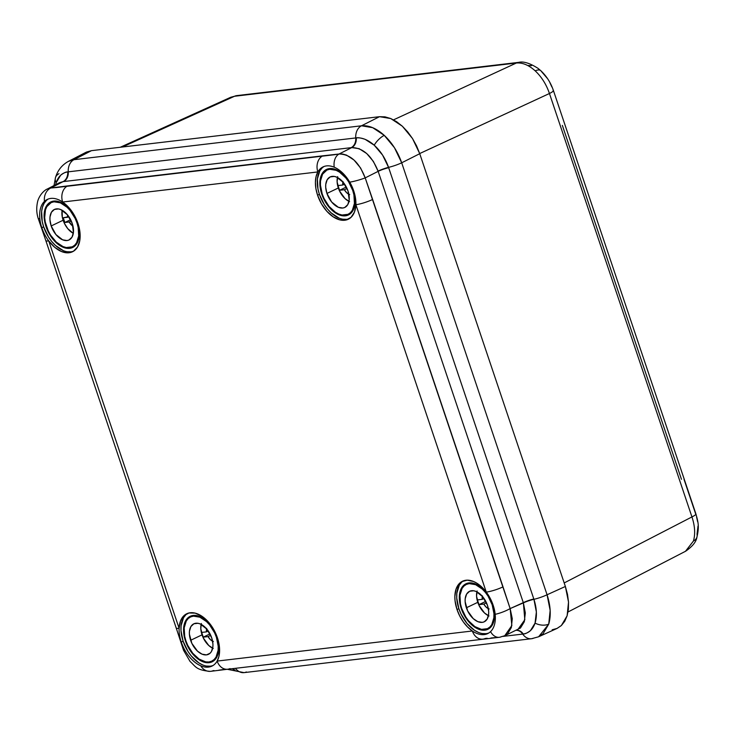 <?xml version="1.0" encoding="UTF-8"?>
<svg xmlns="http://www.w3.org/2000/svg" width="735" height="735" viewBox="0 0 735 735"><rect width="100%" height="100%" fill="white"/><g stroke="black" fill="none" stroke-linecap="round" stroke-linejoin="round"><path stroke-width="1.1" d="M67.583 217.257A8.59 5.2 64.2 0 1 67.556 214.932L67.583 217.257L68.842 216.65L63.256 217.762L67.583 217.257M62.126 210.247A16.639 10.069 -115.8 0 0 63.127 220.234L51.184 225.957A16.923 10.244 64.2 0 1 54.463 209.42A16.923 10.244 64.2 0 1 72.251 223.468L73.436 232.471L71.993 237.185L68.998 239.996L67.041 240.538L62.604 239.812L55.915 234.538L51.184 225.957L49.943 219.802L49.998 216.954L51.432 212.24L54.436 209.429L58.543 208.942L60.821 209.613L67.519 214.886L72.251 223.468A16.923 10.244 64.2 0 1 69.209 239.886A16.923 10.244 64.2 0 1 51.184 225.957L63.127 220.234A16.639 10.069 -115.8 0 0 73.316 233.362L67.785 228.677L64.349 223.247L62.31 217.174L62.126 210.247M76.964 222.916A24.503 14.829 64.2 0 1 72.388 246.767A24.503 14.829 64.2 0 1 46.47 226.509A24.503 14.829 64.2 0 1 51.046 202.649A24.503 14.829 64.2 0 1 76.964 222.916L77.386 222.705L76.964 222.916L75.172 218.479L70.11 210.486L67.05 207.233L60.426 202.851L54.004 201.794L51.174 202.584L46.829 206.654L45.478 209.778L44.679 217.606L45.258 222.007L48.262 230.946L50.577 235.145L56.384 242.183L63.008 246.574L66.306 247.539L72.251 246.831L74.676 245.196L76.596 242.761L78.682 235.944L78.176 227.418L76.964 222.916M73.041 226.224L69.173 221.979L64.845 222.494L63.256 217.762L64.845 222.494L70.652 219.682L64.845 222.494L69.173 221.979L71.267 220.969L69.173 221.979A8.59 5.2 64.2 0 0 73.004 226.196M538.617 636.776L548.733 624.116A12.633 8.416 -163 0 1 535.052 623.115L530.459 630.621C527.344 632.973 524.946 634.103 523.256 634.011L522.723 634.084A12.633 9.849 83.3 0 0 531.35 638.743M48.4 198.964A29.005 17.548 -115.8 0 0 43.659 226.839L41.822 227.721A29.051 17.576 64.2 0 1 39.828 218.699A29.051 17.576 64.2 0 1 44.458 201.381A12.633 10.547 -93.9 0 1 50.761 188.004L63.109 181.619L351.771 147.588L339.046 154.01L334.489 154.718L56.439 187.526L50.761 188.004L63.109 181.619A10.106 7.929 83.5 0 0 67.73 171.907C62.135 172.78 58.276 176.372 56.154 182.703L55.603 184.724L56.154 182.703A12.633 8.416 -163 0 1 55.447 177.741A12.633 8.416 17 0 0 56.154 182.703L60.637 175.242C63.697 172.918 66.067 171.806 67.73 171.907L68.263 171.834A12.633 9.849 -96.7 0 1 73.978 159.688L68.438 161.369M552.178 629.785L557.13 628.397L561.375 625.522L564.746 621.268L567.117 615.792L568.385 609.315L568.522 602.084L567.503 594.376L565.38 586.475L419.74 153.698L412.528 138.566L402.357 126.227L390.754 118.546L379.499 116.69L361.464 125.795L372.673 127.669L384.249 135.359L394.447 147.698L401.696 162.793C397.828 151.814 392.012 142.673 384.249 135.359A12.633 5.503 132.6 0 0 374.216 145.199L382.595 155.103L388.558 167.359A12.633 2.058 -18.6 0 0 401.696 162.793L547.07 594.762L565.38 586.475L419.74 153.698L401.696 162.793L419.74 153.698L416.589 145.925L412.528 138.566L407.723 131.914L402.357 126.227L396.624 121.707L390.754 118.546L384.975 116.847L379.499 116.69L91.48 150.657L73.978 159.688L361.464 125.795L379.499 116.69L91.48 150.657L86.519 152.044L82.274 154.92M45.993 226.564L44.146 217.385L44.982 209.319L48.354 203.595L50.853 201.904L53.765 201.087L60.389 202.18L67.207 206.7L73.197 213.958L77.441 222.861A25.266 15.288 64.2 0 1 72.903 247.364A25.266 15.288 64.2 0 1 45.993 226.564A25.266 15.288 64.2 0 1 50.899 201.886A25.266 15.288 64.2 0 1 77.441 222.861L79.279 232.04L78.452 240.106L75.08 245.83L72.581 247.52L69.669 248.338L63.045 247.245L56.218 242.725L50.237 235.466L45.993 226.564M185.44 640.911A25.266 15.288 64.2 0 1 190.337 616.233A25.266 15.288 64.2 0 1 216.88 637.199L212.645 628.306L206.654 621.038L203.283 618.383L196.429 615.526L193.204 615.434L190.291 616.252L187.802 617.942L185.817 620.441L183.667 627.479L183.594 631.732L184.191 636.271L187.287 645.486L192.506 653.727L195.666 657.072L202.483 661.592L205.892 662.584L209.107 662.676L212.02 661.867L214.519 660.177L216.503 657.669L217.9 654.453L218.727 646.387L216.88 637.199A25.266 15.288 64.2 0 1 212.341 661.711A25.266 15.288 64.2 0 1 185.44 640.911L185.863 640.709L185.44 640.911M461.194 608.396L459.347 599.218L460.174 591.151L463.546 585.428L466.045 583.737L468.958 582.919L475.582 584.013L482.408 588.524L488.389 595.791L492.634 604.694A25.266 15.288 64.2 0 1 488.095 629.197A25.266 15.288 64.2 0 1 461.194 608.396A25.266 15.288 64.2 0 1 466.091 583.719A25.266 15.288 64.2 0 1 492.634 604.694L494.48 613.872L493.654 621.939L490.273 627.662L487.774 629.353L484.861 630.161L478.237 629.077L471.42 624.557L465.43 617.299L461.194 608.396M321.746 194.049A25.266 15.288 64.2 0 1 326.643 169.372A25.266 15.288 64.2 0 1 353.186 190.347L348.95 181.444L346.121 177.53L339.588 171.521L332.735 168.664L329.519 168.572L326.606 169.39L324.107 171.08L322.123 173.589L320.726 176.804L319.9 184.871L321.746 194.049L325.982 202.952L328.811 206.866L331.972 210.21L338.798 214.73L345.422 215.824L348.335 215.006L350.834 213.315L352.809 210.807L354.959 203.779L354.435 194.986L353.186 190.347A25.266 15.288 64.2 0 1 348.656 214.85A25.266 15.288 64.2 0 1 321.746 194.049L322.169 193.847L321.746 194.049M463.592 580.788A29.005 17.548 -115.8 0 0 458.861 608.672L457.023 609.554A29.051 17.576 64.2 0 1 462.655 581.164A29.051 17.576 64.2 0 1 486.267 592.098L355.887 204.697L354.481 212.011L351.073 217.312L346.01 220.031L339.855 219.875L333.249 216.871L326.9 211.331L321.489 203.843L317.575 195.207A29.051 17.576 64.2 0 1 317.86 171.935A29.051 17.576 64.2 0 1 323.216 166.817A29.051 17.576 64.2 0 1 334.25 167.213A29.051 17.576 64.2 0 1 349.741 182.161A29.051 17.576 64.2 0 1 353.737 190.944A29.051 17.576 64.2 0 1 355.887 204.697A29.051 17.576 64.2 0 1 348.519 219.122A29.051 17.576 64.2 0 1 317.575 195.207L315.912 188.647L315.398 182.335L316.059 176.657L317.86 171.935L62.659 202.024L67.381 205.984L71.662 211.074L75.273 217.018L77.983 223.458A29.051 17.576 64.2 0 1 72.765 251.636A29.051 17.576 64.2 0 1 48.74 240.915A29.051 17.576 64.2 0 1 41.822 227.721A29.051 17.576 64.2 0 1 39.828 218.699A29.051 17.576 64.2 0 1 44.458 201.381A29.051 17.576 64.2 0 1 47.463 199.332A29.051 17.576 64.2 0 1 62.659 202.024A29.051 17.576 64.2 0 1 77.983 223.458L79.968 232.315L79.812 240.464L77.533 247.024L73.381 251.296L67.785 252.84L61.363 251.471L54.776 247.346L48.74 240.915L179.11 628.315L180.525 620.992L183.934 615.691L188.987 612.981L195.152 613.128L201.757 616.141L208.106 621.681L213.517 629.169L217.431 637.805A29.051 17.576 64.2 0 1 217.147 661.077A29.051 17.576 64.2 0 1 212.213 665.983A29.051 17.576 64.2 0 1 200.756 665.8A29.051 17.576 64.2 0 1 185.257 650.852A29.051 17.576 64.2 0 1 181.269 642.068L183.107 641.186A29.005 17.548 -115.8 0 0 213.086 665.478M504.743 635.729L511.845 625.568L510.145 608.589L512.267 618.677L511.349 627.534L507.609 633.827L504.724 635.747L520.453 628.03L524.294 621.755L525.323 612.926L523.384 602.884L510.145 608.589L365.203 177.888L378.158 171.347L523.302 602.636L510.145 608.589L503.025 586.87A12.633 2.058 161.4 0 1 486.267 592.098A29.051 17.576 64.2 0 1 493.176 605.291A29.051 17.576 64.2 0 1 495.179 614.304A29.051 17.576 64.2 0 1 490.548 631.631A29.051 17.576 64.2 0 1 487.966 633.469A29.051 17.576 64.2 0 1 472.348 630.988L467.625 627.029L463.335 621.929L459.733 615.985L457.023 609.554L455.038 600.688L454.846 596.471L456.077 589.02L459.338 583.526L461.626 581.707L467.212 580.172L473.643 581.532L476.96 583.268L480.231 585.657L486.267 592.098A29.051 17.576 64.2 0 1 493.176 605.291A29.051 17.576 64.2 0 1 495.179 614.304A29.051 17.576 64.2 0 1 490.548 631.631A29.051 17.576 64.2 0 1 472.348 630.988A29.051 17.576 64.2 0 1 457.023 609.554L458.861 608.672A29.005 17.548 -115.8 0 0 488.839 632.964M324.153 166.45A29.005 17.548 -115.8 0 0 319.413 194.325L317.575 195.207L319.413 194.325A29.005 17.548 -115.8 0 0 349.391 218.626M210.201 671.377A12.633 10.556 -94.2 0 1 200.756 665.8A12.633 10.556 85.8 0 0 210.201 671.377A12.633 10.556 -94.2 0 0 213.196 670.66L214.105 670.596M218.865 670.164L223.256 669.567M187.838 613.302A29.005 17.548 -115.8 0 0 183.107 641.186L181.269 642.068A29.051 17.576 64.2 0 1 179.11 628.315A29.051 17.576 64.2 0 1 186.901 613.679A29.051 17.576 64.2 0 1 217.431 637.805L219.085 644.365L219.609 650.668L218.947 656.346L217.147 661.077L472.348 630.988A12.633 9.849 -96.7 0 0 482.886 639.147A12.633 9.849 -96.7 0 0 485.219 638.485L487.213 638.283M490.897 638.008L494.774 637.631M235.081 670.136L232.104 668.721M91.48 150.657L85.912 152.338L68.392 161.388L73.978 159.688L91.48 150.657M68.327 161.424L68.392 161.388C61.96 164.962 57.652 170.364 55.483 177.613L54.013 185.551M538.663 636.758L557.001 628.453L561.375 625.522L567.117 615.792L568.522 602.084L565.38 586.475L547.07 594.762L550.157 610.39L548.733 624.116L543.009 633.827L538.663 636.758L531.524 638.724A12.633 9.849 -96.7 0 1 522.723 634.084L503.126 636.391L522.723 634.084A10.106 7.874 83.3 0 0 516.705 630.327A10.106 7.874 -96.7 0 1 522.723 634.084L523.256 634.011A10.106 7.819 83.1 0 0 516.87 630.253A10.106 7.819 -96.9 0 1 523.256 634.011C528.924 633.111 532.847 629.472 535.052 623.115A12.633 8.416 17 0 0 548.733 624.116C551.176 615.599 550.616 605.815 547.07 594.762L401.696 162.793A12.633 2.058 161.4 0 1 388.558 167.359L533.932 599.328A12.633 2.058 -18.6 0 0 547.07 594.762A12.633 2.058 161.4 0 1 533.932 599.328L536.366 612.016L535.052 623.115C537.166 616.261 536.789 608.332 533.932 599.328A10.106 1.7 -18.1 0 0 523.384 602.884A10.106 1.7 161.9 0 1 533.932 599.328L533.812 598.988A10.106 1.654 -18.6 0 0 523.302 602.636A10.106 1.654 161.4 0 1 533.812 598.988L388.668 167.699A10.106 1.654 -18.6 0 0 378.158 171.347L373.371 161.406L366.728 153.551L359.149 148.69L351.771 147.588L339.046 154.01L342.712 154.047L346.516 155.113L354.04 160.074L360.619 168.039L365.203 177.888L378.158 171.347A10.106 1.654 161.4 0 1 388.668 167.699L388.558 167.359A10.106 1.599 -19.1 0 0 378.075 171.099A10.106 1.599 160.9 0 1 388.558 167.359C385.379 158.411 380.592 151.024 374.216 145.199A12.633 5.503 -47.4 0 1 384.249 135.359C376.403 128.313 368.814 125.125 361.464 125.795A12.633 9.849 83.3 0 0 355.749 137.941L356.291 137.877C357.789 137.408 360.729 137.895 365.12 139.338L374.216 145.199C368.07 139.852 362.098 137.408 356.291 137.877A10.106 7.828 -96.9 0 1 351.771 147.588L63.109 181.619L59.563 182.684L63.109 181.619A10.106 7.929 -96.5 0 0 67.73 171.907L355.749 137.941A12.633 9.849 -96.7 0 1 361.464 125.795L73.978 159.688A12.633 9.849 83.3 0 0 68.263 171.834A10.106 7.874 -96.7 0 1 63.697 181.554A10.106 7.874 83.3 0 0 68.263 171.834L355.749 137.941A10.106 7.874 -96.7 0 1 351.174 147.652A10.106 7.874 83.3 0 0 355.749 137.941L356.291 137.877A10.106 7.828 83.1 0 1 351.771 147.588C362.925 147.763 371.69 155.6 378.075 171.099L523.384 602.884L524.818 619.78L517.587 629.923L516.236 630.299M230.018 668.584A12.633 9.849 -96.7 0 1 227.528 669.254A12.633 9.849 -96.7 0 1 217.147 661.077A29.051 17.576 64.2 0 1 200.756 665.8A29.051 17.576 64.2 0 1 185.257 650.852A29.051 17.576 64.2 0 1 181.269 642.068A29.051 17.576 64.2 0 1 179.11 628.315L48.74 240.915A12.633 2.058 161.4 0 1 45.818 240.556L38.192 218.396A12.633 1.571 -15.8 0 0 39.828 218.699A12.633 1.571 164.2 0 1 38.192 218.387C36.41 212.884 36.272 207.059 37.788 200.912C40.186 193.277 45.827 189.465 47.297 189.024L47.692 188.831M504.807 635.72L501.472 636.666A12.633 9.04 -98.7 0 1 499.488 637.282A12.633 9.04 -98.7 0 1 490.548 631.631A12.633 9.04 81.3 0 0 499.488 637.282M45.818 240.547A12.633 2.058 -18.6 0 0 48.74 240.915A29.051 17.576 64.2 0 1 41.822 227.721L43.659 226.839A29.005 17.548 -115.8 0 0 73.647 251.131M46.369 200.462L44.1 203.338L42.492 207.04L41.638 211.414L42.226 221.511L43.659 226.839L48.528 237.056L51.781 241.549L55.41 245.398L63.238 250.589M67.151 251.728L70.845 251.839M346.598 219.324L342.896 219.214M338.991 218.075L331.154 212.884L327.534 209.034L324.282 204.541L319.413 194.325L317.979 188.996L317.391 178.899L319.844 170.823L322.123 167.947M461.571 582.295L459.292 585.17L456.83 593.246L456.738 598.125L458.861 608.672L460.983 613.918L466.973 623.381L474.47 630.281L478.439 632.422M482.344 633.561L486.037 633.671M210.283 666.186L206.59 666.075M202.685 664.936L198.716 662.795L191.219 655.896L187.976 651.403L183.107 641.186L180.985 630.639L181.076 625.761L183.539 617.685L185.817 614.809M55.447 177.741A12.633 8.416 -163 0 1 58.984 173.717M246.381 671.965A12.633 9.849 -96.7 0 1 243.864 672.644A12.633 9.849 -96.7 0 1 235.476 668.317A12.633 9.849 83.3 0 0 244.048 672.626L531.524 638.724A12.633 9.849 -96.7 0 0 533.858 638.072M185.257 650.852A12.633 2.545 158.6 0 1 183.529 650.255A12.633 2.545 -21.4 0 0 185.257 650.852M482.739 639.165A12.633 9.849 83.3 0 1 472.348 630.988L217.147 661.077A12.633 9.849 83.3 0 0 227.675 669.236L210.302 671.377C195.804 670.072 195.694 666.443 190.071 661.472L183.539 650.273L176.198 627.966A12.633 2.058 -18.6 0 0 179.11 628.315A12.633 2.058 161.4 0 1 176.189 627.947M510.145 608.589A12.633 2.527 158.5 0 1 495.179 614.304A12.633 2.527 -21.5 0 0 510.145 608.589M50.761 188.004A12.633 10.547 86.1 0 0 44.458 201.381A29.051 17.576 64.2 0 1 62.659 202.024A12.633 9.849 -96.7 0 1 67.574 185.909L50.761 188.004L47.288 189.042M355.887 204.697L486.267 592.098A12.633 2.058 -18.6 0 0 503.025 586.87L372.645 199.461A12.633 2.058 161.4 0 1 355.887 204.697A12.633 2.058 -18.6 0 0 372.645 199.461L365.203 177.888A12.633 1.589 164.3 0 1 349.741 182.161A29.051 17.576 64.2 0 1 353.737 190.944A29.051 17.576 64.2 0 1 355.887 204.697M322.784 155.82L67.574 185.909A12.633 9.849 83.3 0 0 62.659 202.024L317.86 171.935A12.633 9.849 -96.7 0 1 322.784 155.82A12.633 9.849 83.3 0 0 317.86 171.935A29.051 17.576 64.2 0 1 334.25 167.213A12.633 9.04 -99 0 1 339.046 154.01L322.784 155.82M349.741 182.161A12.633 1.589 -15.7 0 0 365.203 177.888C359.048 162.141 350.329 154.175 339.046 154.01A12.633 9.04 81 0 0 334.25 167.213A29.051 17.576 64.2 0 1 349.741 182.161M349.704 194.628L346.828 192.892L344.384 189.731L339.588 190.291L337.999 185.569L342.795 185.009L344.596 184.136L342.795 185.009A8.59 5.2 64.2 0 1 342.896 181.931M337.429 177.493A16.657 10.079 -115.8 0 0 338.33 187.985L326.937 193.443A16.923 10.244 64.2 0 1 330.217 176.905A16.923 10.244 64.2 0 1 348.004 190.953L349.189 199.957L347.747 204.67L344.752 207.481L342.795 208.023L338.357 207.298L331.669 202.024L326.937 193.443L325.697 187.287L325.752 184.439L327.185 179.726L330.19 176.915L334.296 176.428L336.575 177.098L343.263 182.372L348.004 190.953A16.923 10.244 64.2 0 1 344.963 207.371A16.923 10.244 64.2 0 1 326.937 193.443L338.33 187.985A16.657 10.079 -115.8 0 0 348.978 201.353M352.717 190.402A24.503 14.829 64.2 0 1 348.142 214.252A24.503 14.829 64.2 0 1 322.215 193.994A24.503 14.829 64.2 0 1 326.79 170.134A24.503 14.829 64.2 0 1 352.717 190.402L353.14 190.2L352.717 190.402L348.611 181.766L345.863 177.971L339.533 172.146L336.18 170.336L329.758 169.28L326.928 170.07L322.582 174.14L320.506 180.966L320.432 185.091L322.215 193.994L324.016 198.432L329.069 206.425L335.408 212.25L338.762 214.06L342.06 215.024L348.004 214.317L350.43 212.681L352.35 210.247L354.435 203.43L353.93 194.904L352.717 190.402M337.659 176.62L337.117 181.931L339.552 190.999L345.073 198.643L349.575 201.62M348.886 194.306A8.59 5.2 64.2 0 1 344.384 189.731L339.588 190.291L337.999 185.569L342.795 185.009L343.006 181.527M344.384 189.731L347.021 188.463L344.384 189.731M339.588 190.291L346.332 187.03L339.588 190.291M684.028 479.376L695.549 513.6A12.633 2.058 161.4 0 1 695.898 513.894A12.633 2.058 161.4 0 1 691.947 516.935C694.942 525.994 695.439 534.033 693.436 541.043A12.633 8.416 17 0 0 696.955 537.028A12.633 8.416 -163 0 1 693.436 541.043C695.439 534.033 694.942 525.994 691.947 516.935L549.449 93.501L419.685 153.56L549.449 93.501C546.335 84.424 541.585 76.872 535.199 70.854A12.633 5.503 -47.4 0 1 540.795 70.689A12.633 5.503 -47.4 0 1 541.254 71.277L547.318 78.369M518.827 62.356A12.633 9.849 83.3 0 0 516.31 63.035C522.438 62.447 528.731 65.057 535.199 70.854C528.731 65.057 522.438 62.447 516.31 63.035L234.52 96.257L122.377 147.009L234.52 96.257L230.753 97.259M562.358 125.409L681.455 479.303M393.528 119.86L516.31 63.035L393.528 119.86M564.195 582.938L691.947 516.935L564.195 582.938M685.479 551.287L693.436 541.043L685.636 551.204M531.478 65.672L528.52 65.479M551.875 86.96L549.844 82.559M697.579 521.574L696.569 516.898M696.955 537.028A12.633 8.416 -163 0 0 697.037 534.161L698.002 526.131M553.051 90.175A12.633 2.058 161.4 0 1 553.4 90.478A12.633 2.058 161.4 0 1 549.449 93.501L691.947 516.935A12.633 2.058 -18.6 0 0 695.898 513.903C697.873 521.299 699.601 525.745 696.927 537.138C696.265 541.75 692.517 546.436 685.672 551.195L568.017 611.979M540.795 70.689A12.633 5.503 132.6 0 0 535.199 70.854C541.585 76.872 546.335 84.424 549.449 93.501A12.633 2.058 -18.6 0 0 553.4 90.469M518.644 62.374L236.854 95.605A12.633 9.849 83.3 0 0 234.52 96.257L516.31 63.035A12.633 9.849 -96.7 0 1 518.644 62.374C523.393 61.152 529.843 63.136 538.002 68.346L540.776 70.67C546.518 76.063 550.726 82.669 553.4 90.478L695.898 513.903M230.606 97.323L234.52 96.257A12.633 9.849 -96.7 0 1 237.028 95.587M489.152 608.975L486.267 607.239L483.823 604.078L479.027 604.639L477.438 599.916L482.233 599.347L484.043 598.483L482.233 599.347A8.59 5.2 64.2 0 1 482.344 596.278M476.877 591.84A16.657 10.079 -115.8 0 0 477.778 602.332L466.376 607.781A16.923 10.244 64.2 0 1 469.665 591.252A16.923 10.244 64.2 0 1 487.443 605.3L488.683 611.456L488.628 614.304L487.195 619.017L484.19 621.828L482.233 622.37L477.805 621.645L473.23 618.613L467.616 610.849L465.145 601.634L465.191 598.786L466.633 594.073L469.628 591.262L473.744 590.775L476.023 591.445L482.711 596.719L487.443 605.3A16.923 10.244 64.2 0 1 484.402 621.718A16.923 10.244 64.2 0 1 466.376 607.781L477.778 602.332A16.657 10.079 -115.8 0 0 488.417 615.7M492.165 604.749A24.503 14.829 64.2 0 1 487.581 628.6A24.503 14.829 64.2 0 1 461.663 608.341A24.503 14.829 64.2 0 1 466.238 584.481A24.503 14.829 64.2 0 1 492.165 604.749L492.579 604.538L492.165 604.749L488.049 596.113L485.302 592.318L482.243 589.066L475.618 584.683L469.196 583.627L466.376 584.417L463.95 586.061L462.03 588.487L459.945 595.304L460.45 603.839L461.663 608.341L465.769 616.977L468.517 620.772L474.847 626.597L481.499 629.371L487.452 628.664L489.868 627.029L491.798 624.594L493.874 617.777L493.948 613.651L492.165 604.749M477.107 590.968L476.556 596.278L479 605.346L484.512 612.99L489.014 615.967M488.325 608.654A8.59 5.2 64.2 0 1 483.823 604.078L479.027 604.639L477.438 599.916L482.233 599.347L482.445 595.874M483.823 604.078L486.469 602.81L483.823 604.078M479.027 604.639L485.771 601.377L479.027 604.639M213.398 641.49L210.513 639.753L208.069 636.593L203.273 637.153L201.684 632.431L206.48 631.861L208.29 630.997L206.48 631.861A8.59 5.2 64.2 0 1 206.59 628.792M201.124 624.355A16.657 10.079 -115.8 0 0 202.024 634.847L190.622 640.295A16.923 10.244 64.2 0 1 193.911 623.767A16.923 10.244 64.2 0 1 211.689 637.815L212.929 643.97L212.874 646.818L211.441 651.532L210.109 653.204L206.489 654.885L202.051 654.159L197.476 651.127L191.863 643.364L189.391 634.149L189.437 631.301L190.879 626.587L193.884 623.776L197.991 623.289L200.269 623.96L206.958 629.233L211.689 637.815A16.923 10.244 64.2 0 1 208.648 654.233A16.923 10.244 64.2 0 1 190.622 640.295L202.024 634.847A16.657 10.079 -115.8 0 0 212.663 648.215M216.412 637.263A24.503 14.829 64.2 0 1 211.836 661.114A24.503 14.829 64.2 0 1 185.909 640.856A24.503 14.829 64.2 0 1 190.484 616.996A24.503 14.829 64.2 0 1 216.412 637.263L216.825 637.052L216.412 637.263L214.611 632.826L209.558 624.833L206.489 621.58L199.874 617.198L193.443 616.141L190.622 616.931L188.197 618.576L186.277 621.001L184.191 627.819L184.696 636.354L185.909 640.856L187.71 645.293L192.763 653.286L199.102 659.111L205.745 661.886L208.869 661.969L211.698 661.178L214.115 659.543L216.044 657.108L218.12 650.291L218.194 646.166L216.412 637.263M201.353 623.482L200.802 628.792L203.246 637.861L208.758 645.495L213.26 648.481M212.58 641.168A8.59 5.2 64.2 0 1 208.069 636.593L203.273 637.153L201.684 632.431L206.48 631.861L206.691 628.388M208.069 636.593L210.715 635.325L208.069 636.593M203.273 637.153L210.026 633.892L203.273 637.153M72.388 246.767L75.733 245.15M51.055 202.649L54.39 201.032M47.297 189.024L59.59 182.675M227.29 669.291L244.048 672.626M504.724 635.747L499.57 637.273L227.675 669.236M45.818 240.556L176.198 627.966M348.142 214.252L351.486 212.635M326.809 170.134L330.134 168.517M120.274 147.257L230.57 97.342L236.854 95.605M487.581 628.6L490.934 626.983M466.247 584.481L469.582 582.864M211.836 661.114L215.18 659.497M190.494 616.996L193.829 615.379"/></g></svg>
